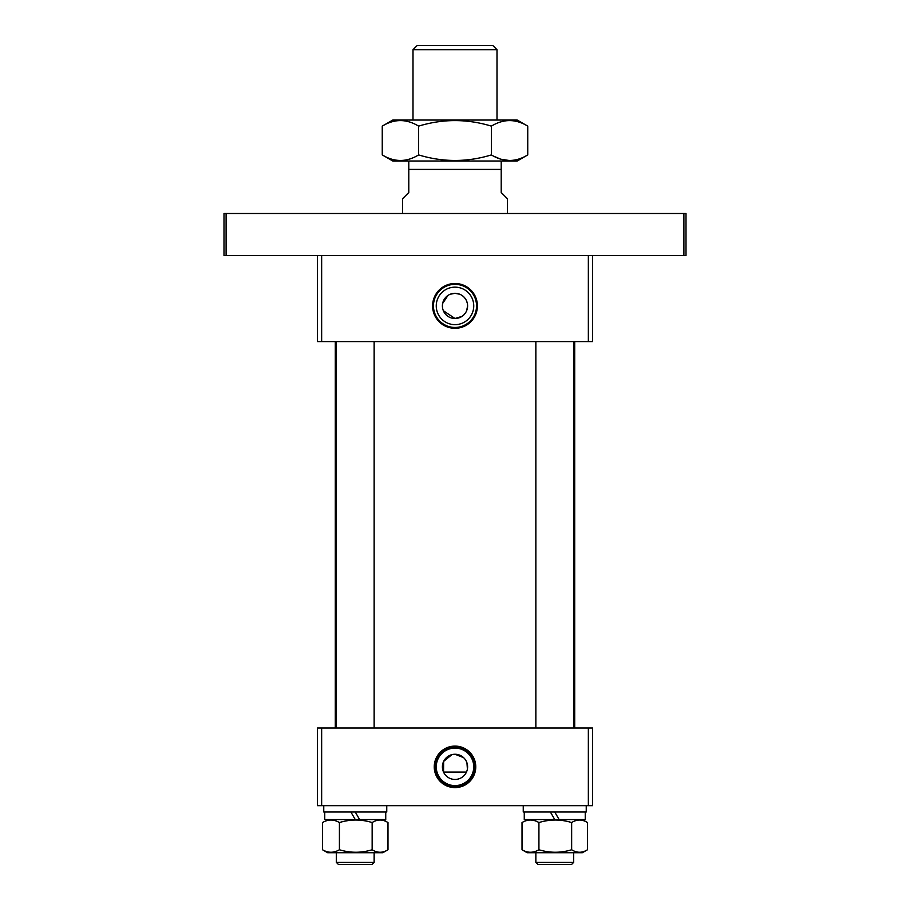 <?xml version="1.0" encoding="UTF-8"?>
<svg xmlns="http://www.w3.org/2000/svg" width="910" height="910" viewBox="0 0 910 910"><rect width="100%" height="100%" fill="white"/><g stroke="black" fill="none" stroke-linecap="round" stroke-linejoin="round"><path stroke-width="1.36" d="M467.399 769.109L466.955 762.864M463.588 757.632L455 754.254A12.604 12.604 0 0 1 467.603 766.846A12.604 12.604 0 0 1 455 779.449A12.604 12.604 0 0 1 442.397 766.846A12.604 12.604 0 0 1 455 754.254M455 787.605A20.759 20.759 0 0 0 475.759 766.846A20.759 20.759 0 0 0 455 746.086A20.759 20.759 0 0 0 434.241 766.846A20.759 20.759 0 0 0 455 787.605M455 786.752A19.906 19.906 0 0 0 474.906 766.846A19.906 19.906 0 0 0 455 746.939A19.906 19.906 0 0 0 435.094 766.846A19.906 19.906 0 0 0 455 786.752M455 785.603A18.746 18.746 0 0 0 473.746 766.846A18.746 18.746 0 0 0 455 748.1A18.746 18.746 0 0 0 436.254 766.846A18.746 18.746 0 0 0 455 785.603M443.545 772.101L466.455 772.101L443.545 772.101L443.636 761.408L451.883 754.64M321.651 728L321.651 805.703L317.453 805.703L317.453 728L592.546 728L592.546 805.703L588.349 805.703L588.349 728M321.651 805.703L588.349 805.703M443.363 310.72L455 318.5A12.604 12.604 0 0 1 442.397 305.897A12.604 12.604 0 0 1 455 293.304L450.166 294.26M447.993 295.42L442.647 303.439M442.397 305.897L442.647 308.365M455 283.499A22.397 22.397 0 0 0 432.603 305.897A22.397 22.397 0 0 0 455 328.305A22.397 22.397 0 0 0 477.397 305.897A22.397 22.397 0 0 0 455 283.499M455 284.352A21.544 21.544 0 0 0 433.456 305.897A21.544 21.544 0 0 0 455 327.452A21.544 21.544 0 0 0 476.544 305.897A21.544 21.544 0 0 0 455 284.352M455 287.15A18.746 18.746 0 0 0 436.254 305.897A18.746 18.746 0 0 0 455 324.654A18.746 18.746 0 0 0 473.746 305.897A18.746 18.746 0 0 0 455 287.15M592.546 255.505L592.546 341.603L317.453 341.603L317.453 255.505M588.349 341.603L588.349 255.505M321.651 255.505L321.651 341.603M459.846 294.271L455 293.304A12.604 12.604 0 0 1 467.603 305.897A12.604 12.604 0 0 1 455 318.5L462.007 316.373M463.907 314.814L465.476 312.903M466.637 310.742L467.603 305.908M467.365 303.451L466.637 301.074M465.476 298.901L463.918 297.001M571.548 864.5L537.947 864.5L535.853 862.396L573.653 862.396L571.548 864.5L573.653 862.396L573.653 852.738L573.653 862.396M683.899 255.505L683.899 213.497L686.004 213.497L686.004 255.505L223.996 255.505L223.996 213.497L226.101 213.497L226.101 255.505M683.899 213.497L226.101 213.497M492.799 45.5L496.997 49.697L413.003 49.697L417.201 45.5L492.799 45.5M413.003 120.052L413.003 49.697M496.997 120.052L496.997 49.697M501.205 161.002L501.205 192.499L507.496 198.801L507.496 213.497M501.205 169.396L408.795 169.396L408.795 192.499L402.504 198.801L402.504 213.497M408.795 169.396L408.795 161.002M527.743 126.126L517.21 120.052L392.79 120.052L382.257 126.126C394.349 118.744 406.474 118.744 418.623 126.126C442.817 118.744 467.069 118.744 491.377 126.126C503.537 118.744 515.663 118.744 527.743 126.126L527.743 154.916C515.663 162.31 503.537 162.31 491.377 154.916L491.377 126.126M527.743 154.916L517.21 161.002L392.79 161.002L382.257 154.916L382.257 126.126M491.377 154.916C467.183 162.31 442.931 162.31 418.623 154.916C406.531 162.31 394.405 162.31 382.257 154.916M418.623 154.916L418.623 126.126M493.686 156.19L500.318 159.011M501.114 159.261L509.543 160.547M510.328 160.535L514.15 160.16M523.25 812.004L523.25 805.703L523.25 812.004L586.245 812.004L586.245 805.703M524.262 819.557L524.262 812.004L524.262 819.557L554.747 819.557L550.391 812.004M585.244 812.004L585.244 819.557L559.115 819.557L554.747 812.004M522.693 822.151L522.021 822.549L522.021 849.758L527.186 852.738L582.309 852.738L587.485 849.758C582.218 853.08 576.94 853.08 571.651 849.758C560.776 853.08 549.867 853.08 538.925 849.758C533.305 853.08 527.663 853.08 522.021 849.758L522.693 850.145M554.747 819.557L559.115 819.557M522.363 822.344L522.021 822.549C527.641 819.216 533.271 819.216 538.925 822.549C549.867 819.216 560.776 819.216 571.651 822.549C576.917 819.216 582.195 819.216 587.485 822.549L587.485 849.758M582.309 819.557L587.485 822.549M538.925 822.549L538.925 849.758M571.651 822.549L571.651 849.758M323.755 812.004L323.755 805.703L323.755 812.004L386.75 812.004L386.75 805.703M324.756 819.557L324.756 812.004L324.756 819.557L355.253 819.557L350.885 812.004M385.738 812.004L385.738 819.557L359.609 819.557L355.253 812.004M323.198 822.151L322.515 822.549L322.515 849.758L327.691 852.738L382.814 852.738L387.978 849.758C382.712 853.08 377.445 853.08 372.144 849.758C361.27 853.08 350.361 853.08 339.419 849.758C333.799 853.08 328.169 853.08 322.515 849.758L323.198 850.145M355.253 819.557L359.609 819.557M322.857 822.344L322.515 822.549C328.135 819.216 333.777 819.216 339.419 822.549C350.361 819.216 361.27 819.216 372.144 822.549C377.411 819.216 382.689 819.216 387.978 822.549L387.978 849.758M382.814 819.557L387.978 822.549M339.419 822.549L339.419 849.758M372.144 822.549L372.144 849.758M372.053 864.5L338.452 864.5L336.347 862.396L374.147 862.396L372.053 864.5M335.301 728L335.301 341.603M574.699 728L574.699 341.603M573.653 341.603L573.653 728M535.853 341.603L535.853 728M535.853 852.738L535.853 862.396M527.186 852.738L522.363 849.951M327.691 852.738L322.857 849.951M374.147 341.603L374.147 728M374.147 852.738L374.147 862.396L374.147 852.738M336.347 341.603L336.347 728M336.347 852.738L336.347 862.396"/></g></svg>
